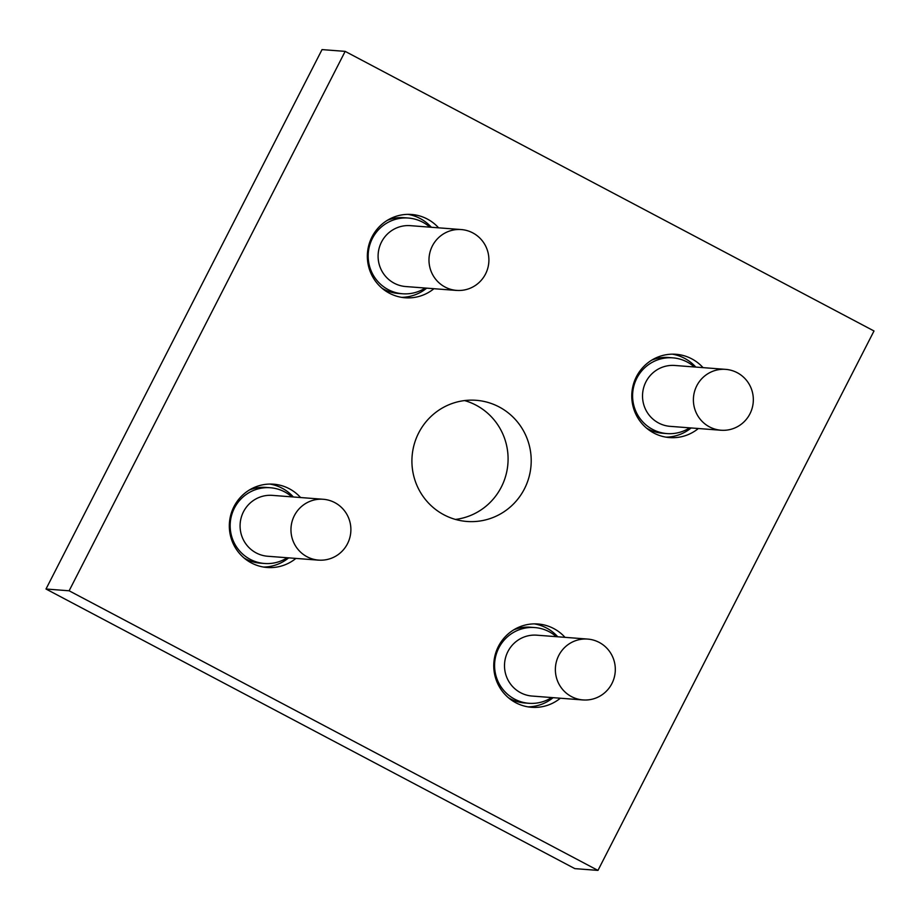 <?xml version="1.0" encoding="UTF-8"?>
<svg xmlns="http://www.w3.org/2000/svg" width="920" height="920" viewBox="0 0 920 920"><rect width="100%" height="100%" fill="white"/><g stroke="black" fill="none" stroke-linecap="round" stroke-linejoin="round"><path stroke-width="1.38" d="M318.584 560.153L267.72 556.255A30.521 29.969 -85.6 0 1 241.247 517.477A30.521 29.969 -85.6 0 1 272.389 495.374L323.253 499.272A30.521 29.969 -85.6 0 1 347.484 543.754A30.521 29.969 -85.6 0 1 292.111 521.375A30.521 29.969 -85.6 0 1 323.253 499.272M291.893 496.869A37.973 37.283 94.4 0 0 270.342 487.749A37.973 37.283 94.4 0 0 231.61 515.246A37.973 37.283 94.4 0 0 250.194 559.325A37.973 37.283 94.4 0 0 264.546 563.477A37.973 37.283 94.4 0 0 287.224 557.75M264.546 563.477L260.21 563.155A37.973 37.283 -85.6 0 1 245.858 558.992A37.973 37.283 -85.6 0 1 244.053 557.968M249.251 490.072A37.973 37.283 -85.6 0 1 266.018 487.416L270.342 487.749M583.004 699.959L532.139 696.06A30.521 29.969 -85.6 0 1 505.666 657.282A30.521 29.969 -85.6 0 1 536.808 635.179L587.673 639.078A30.521 29.969 -85.6 0 1 611.904 683.571A30.521 29.969 -85.6 0 1 556.531 661.181A30.521 29.969 -85.6 0 1 587.673 639.078M556.312 636.674A37.973 37.283 94.4 0 0 534.773 627.555A37.973 37.283 94.4 0 0 496.029 655.051A37.973 37.283 94.4 0 0 514.613 699.131A37.973 37.283 94.4 0 0 528.966 703.294A37.973 37.283 94.4 0 0 551.643 697.556M528.966 703.294L524.641 702.96A37.973 37.283 -85.6 0 1 510.289 698.809A37.973 37.283 -85.6 0 1 508.472 697.774M513.67 629.878A37.973 37.283 -85.6 0 1 530.438 627.221L534.773 627.555M456.607 290.444L405.731 286.545A30.521 29.969 -85.6 0 1 379.258 247.767A30.521 29.969 -85.6 0 1 410.4 225.664L461.265 229.563A30.521 29.969 -85.6 0 1 485.507 274.045A30.521 29.969 -85.6 0 1 430.134 251.666A30.521 29.969 -85.6 0 1 461.265 229.563M429.904 227.159A37.973 37.283 94.4 0 0 408.365 218.04A37.973 37.283 94.4 0 0 369.622 245.536A37.973 37.283 94.4 0 0 388.205 289.616A37.973 37.283 94.4 0 0 402.558 293.767A37.973 37.283 94.4 0 0 425.247 288.04M402.558 293.767L398.233 293.445A37.973 37.283 -85.6 0 1 383.881 289.282A37.973 37.283 -85.6 0 1 382.065 288.259M387.262 220.363A37.973 37.283 -85.6 0 1 404.029 217.706L408.365 218.04M721.027 430.249L670.162 426.351A30.521 29.969 -85.6 0 1 643.689 387.573A30.521 29.969 -85.6 0 1 674.82 365.47L725.684 369.368A30.521 29.969 -85.6 0 1 749.926 413.862A30.521 29.969 -85.6 0 1 694.554 391.471A30.521 29.969 -85.6 0 1 725.684 369.368M694.324 366.965A37.973 37.283 94.4 0 0 672.784 357.846A37.973 37.283 94.4 0 0 634.041 385.342A37.973 37.283 94.4 0 0 652.636 429.421A37.973 37.283 94.4 0 0 666.977 433.584A37.973 37.283 94.4 0 0 689.667 427.846M666.977 433.584L662.653 433.251A37.973 37.283 -85.6 0 1 648.301 429.099A37.973 37.283 -85.6 0 1 646.484 428.065M651.693 360.168A37.973 37.283 -85.6 0 1 668.46 357.512L672.784 357.846M345.161 51.37L874 330.981L597.966 870.4L69.126 590.789L345.161 51.37L322.034 49.599L46 589.019L574.839 868.63L597.966 870.4M565.006 637.341A41.779 41.009 94.4 0 0 537.958 623.99A41.779 41.009 94.4 0 0 493.879 662.515A41.779 41.009 94.4 0 0 531.576 707.296A41.779 41.009 94.4 0 0 560.349 698.222M703.029 367.632A41.779 41.009 94.4 0 0 675.97 354.28A41.779 41.009 94.4 0 0 631.89 392.805A41.779 41.009 94.4 0 0 669.587 437.586A41.779 41.009 94.4 0 0 698.36 428.513M300.587 497.536A41.779 41.009 94.4 0 0 273.527 484.184A41.779 41.009 94.4 0 0 229.448 522.698A41.779 41.009 94.4 0 0 267.145 567.49A41.779 41.009 94.4 0 0 295.918 558.417M438.598 227.827A41.779 41.009 94.4 0 0 411.55 214.475A41.779 41.009 94.4 0 0 367.471 253A41.779 41.009 94.4 0 0 405.168 297.781A41.779 41.009 94.4 0 0 433.941 288.707M524.446 488.842A60.766 59.65 94.4 0 0 476.203 400.303A60.766 59.65 94.4 0 0 412.091 456.331A60.766 59.65 94.4 0 0 466.923 521.467A60.766 59.65 94.4 0 0 524.446 488.842M464.554 400.568A60.766 59.65 -85.6 0 1 501.319 487.071A60.766 59.65 -85.6 0 1 455.446 519.432M69.126 590.789L46 589.019M534.324 623.875A41.779 41.009 -85.6 0 1 557.784 636.789M553.115 697.67A41.779 41.009 -85.6 0 1 527.976 706.859M672.347 354.166A41.779 41.009 -85.6 0 1 695.796 367.08M691.138 427.961A41.779 41.009 -85.6 0 1 665.988 437.149M269.905 484.069A41.779 41.009 -85.6 0 1 293.365 496.984M288.696 557.853A41.779 41.009 -85.6 0 1 263.545 567.053M407.928 214.36A41.779 41.009 -85.6 0 1 431.376 227.274M426.719 288.144A41.779 41.009 -85.6 0 1 401.568 297.344"/></g></svg>
